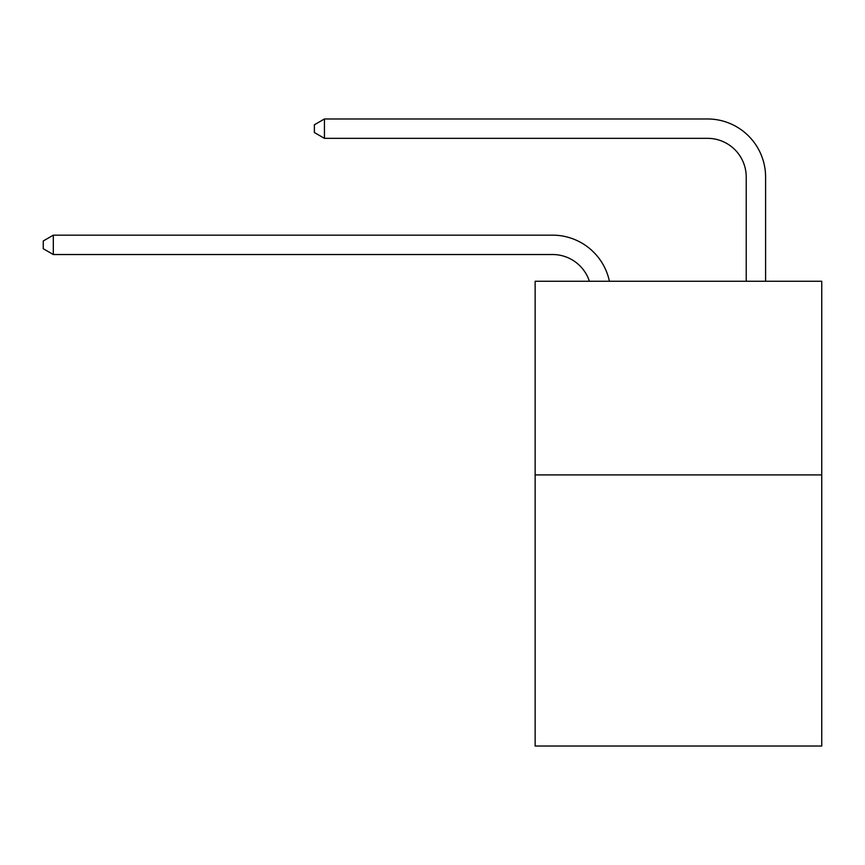 <?xml version="1.0" encoding="UTF-8"?>
<svg xmlns="http://www.w3.org/2000/svg" width="865" height="865" viewBox="0 0 865 865"><rect width="100%" height="100%" fill="white"/><g stroke="black" fill="none" stroke-linecap="round" stroke-linejoin="round"><path stroke-width="1.3" d="M821.75 474.907L821.75 746.03L535.143 746.03L535.143 281.255L821.75 281.255L821.75 474.907L535.143 474.907M552.562 254.526A38.73 38.73 0 0 1 589.389 281.255A38.73 38.73 0 0 0 552.562 254.526A38.73 38.73 0 0 1 589.389 281.255A38.73 38.73 0 0 0 552.562 254.526A38.73 38.73 0 0 1 589.389 281.255A38.73 38.73 0 0 0 552.562 254.526A38.73 38.73 0 0 1 589.389 281.255A38.73 38.73 0 0 0 552.562 254.526A38.73 38.73 0 0 1 589.389 281.255A38.73 38.73 0 0 0 552.562 254.526A38.73 38.73 0 0 1 589.389 281.255A38.73 38.73 0 0 0 552.562 254.526A38.73 38.73 0 0 1 589.389 281.255A38.73 38.73 0 0 0 552.562 254.526A38.73 38.73 0 0 1 589.389 281.255A38.73 38.73 0 0 0 552.562 254.526A38.73 38.73 0 0 1 589.389 281.255A38.73 38.73 0 0 0 552.562 254.526A38.73 38.73 0 0 1 589.389 281.255A38.73 38.73 0 0 0 552.562 254.526A38.73 38.73 0 0 1 589.389 281.255A38.73 38.73 0 0 0 552.562 254.526A38.73 38.73 0 0 1 589.389 281.255A38.73 38.73 0 0 0 552.562 254.526A38.73 38.73 0 0 1 589.389 281.255A38.73 38.73 0 0 0 552.562 254.526A38.73 38.73 0 0 1 589.389 281.255A38.73 38.73 0 0 0 552.562 254.526L53.316 254.526L43.25 248.72L43.25 240.978L53.316 235.161L552.562 235.161A58.096 58.096 0 0 1 609.414 281.255M746.225 281.255L746.225 177.065A38.73 38.73 0 0 0 707.494 138.335L324.44 138.335L314.373 132.529L314.373 124.776L324.44 118.97L707.494 118.97A58.096 58.096 0 0 1 765.59 177.065L765.59 281.255M53.316 254.526L53.316 235.161L552.562 235.161M746.225 177.065A38.73 38.73 0 0 0 707.494 138.335A38.73 38.73 0 0 1 746.225 177.065A38.73 38.73 0 0 0 707.494 138.335A38.73 38.73 0 0 1 746.225 177.065A38.73 38.73 0 0 0 707.494 138.335A38.73 38.73 0 0 1 746.225 177.065A38.73 38.73 0 0 0 707.494 138.335A38.73 38.73 0 0 1 746.225 177.065A38.73 38.73 0 0 0 707.494 138.335A38.73 38.73 0 0 1 746.225 177.065A38.73 38.73 0 0 0 707.494 138.335A38.73 38.73 0 0 1 746.225 177.065A38.73 38.73 0 0 0 707.494 138.335A38.73 38.73 0 0 1 746.225 177.065A38.73 38.73 0 0 0 707.494 138.335A38.73 38.73 0 0 1 746.225 177.065A38.73 38.73 0 0 0 707.494 138.335A38.73 38.73 0 0 1 746.225 177.065A38.73 38.73 0 0 0 707.494 138.335A38.73 38.73 0 0 1 746.225 177.065A38.73 38.73 0 0 0 707.494 138.335A38.73 38.73 0 0 1 746.225 177.065A38.73 38.73 0 0 0 707.494 138.335A38.73 38.73 0 0 1 746.225 177.065A38.73 38.73 0 0 0 707.494 138.335A38.73 38.73 0 0 1 746.225 177.065A38.73 38.73 0 0 0 707.494 138.335M324.44 138.335L324.44 118.97L707.494 118.97"/></g></svg>
